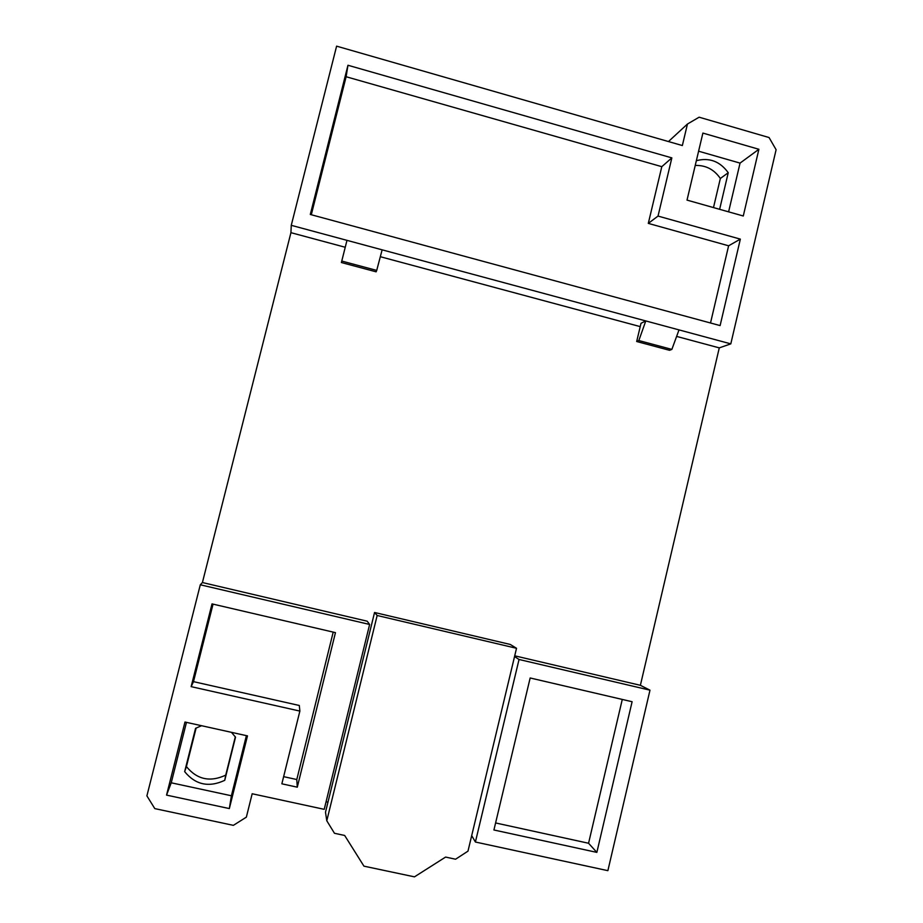 <?xml version="1.0" encoding="UTF-8"?>
<svg xmlns="http://www.w3.org/2000/svg" width="923" height="923" viewBox="0 0 923 923"><rect width="100%" height="100%" fill="white"/><g stroke="black" fill="none" stroke-linecap="round" stroke-linejoin="round"><path stroke-width="1.38" d="M327.965 802.191L325.496 812.24L326.788 820.766L334.472 833.284L344.671 835.465L363.939 866.155L414.473 876.85L445.59 857.075L455.581 859.221L467.984 851.144L516.522 648.292L510.292 644.462L374.553 612.48L327.965 802.191L326.073 801.787M471.699 835.627L475.403 842.018L607.876 870.666L649.988 690.173L640.389 685.304L514.722 655.815M640.389 685.304L719.271 347.879L676.628 336.41M640.216 326.615L380.322 256.709M345.214 247.26L290.93 232.665L291.264 225.327L336.607 46.15L682.351 145.546L687.45 124.028L668.46 141.554M369.627 624.467L324.215 809.333L252.175 793.757L246.36 817.143L233.381 825.347L154.799 808.606L146.895 795.868L200.303 584.778L369.627 624.467L367.204 621.202L202.414 582.54L290.93 232.665M514.549 656.541L519.038 659.484L649.988 690.173M596.858 852.39L632.105 701.722L530.16 677.978L493.92 829.985L596.858 852.39L588.562 843.253L495.593 822.947M475.403 842.018L519.038 659.484M291.264 225.327L346.979 240.349L341.383 262.536L376.123 271.824L376.711 270.416L341.775 261.059L346.979 240.349L382.134 249.833L376.711 270.416M341.383 262.536L341.775 261.059M719.271 347.879L730.808 343.864L382.134 249.833M671.863 349.402L669.533 350.302L636.685 341.51L641.012 323.281L645.788 320.939L638.82 340.552L671.863 349.402L679.016 329.892M730.808 343.864L776.105 149.711L769.067 137.539L699.126 117.198L687.45 124.028M200.303 584.778L202.414 582.54M201.549 725.709L195.572 728.316L184.658 771.64C195.48 784.838 208.84 787.734 224.739 780.327L225.731 775.135C210.144 782.404 197.037 779.554 186.411 766.586L196.126 728.005M225.731 775.135L235.307 736.831M713.491 207.583L720.344 178.485C714.16 169.463 705.783 165.125 695.227 165.448M310.301 214.471L720.113 325.588L740.35 239.126L658.03 216.074L671.852 157.891L347.959 65.256L310.301 214.471M758.891 149.284L702.888 133.085L687.024 200.106L743.28 215.994L758.891 149.284L740.05 163.106L698.596 151.199M299.871 711.091L281.861 783.812L297.287 787.181L335.453 632.636L212.025 603.896L191.142 686.643L299.871 711.091L299.294 705.484L193.495 681.647L191.142 686.643M247.479 735.885L184.969 722.04L166.544 795.107L229.342 808.571L247.479 735.885M184.658 771.64L186.411 766.586M231.442 732.331L235.527 737.154L224.739 780.327M720.344 178.485L728.235 172.716L719.628 209.313M728.235 172.716C720.021 161.352 709.395 157.337 696.357 160.683M186.469 722.374L171.24 782.796L231.396 795.764L246.395 735.643M231.396 795.764L229.342 808.571M171.24 782.796L166.544 795.107M728.605 211.852L740.05 163.106M636.685 341.51L638.82 340.552M193.495 681.647L213.051 604.138M333.203 632.117L296.791 779.531L297.287 787.181M296.791 779.531L283.638 776.658M311.305 214.736L346.125 76.736L347.959 65.256M346.125 76.736L661.803 166.671L671.852 157.891M661.803 166.671L648.304 223.389L658.03 216.074M648.304 223.389L728.616 245.795L740.35 239.126M728.616 245.795L710.514 322.992M622.275 699.426L588.562 843.253M516.522 648.292L377.161 615.491L374.553 612.48M326.788 820.766L377.161 615.491"/></g></svg>
